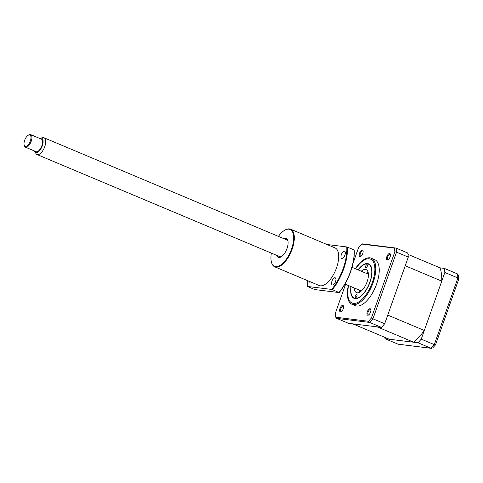 <?xml version="1.0" encoding="UTF-8"?>
<svg xmlns="http://www.w3.org/2000/svg" width="483" height="483" viewBox="0 0 483 483"><rect width="100%" height="100%" fill="white"/><g stroke="black" fill="none" stroke-linecap="round" stroke-linejoin="round"><path stroke-width="0.72" d="M358.006 269.858A18.716 8.471 112.8 0 1 367.521 263.567A18.716 8.471 112.8 0 1 368.571 263.845A18.716 8.471 112.8 0 1 369.573 283.279A18.716 8.471 112.8 0 1 355.108 298.627A18.716 8.471 112.8 0 1 354.057 298.355A18.716 8.471 112.8 0 1 350.966 286.588M390.445 254.662A2.838 1.286 -67.2 0 0 390.107 254.33A2.838 1.286 -67.2 0 0 389.95 254.287A2.838 1.286 -67.2 0 0 387.758 256.612A2.838 1.286 -67.2 0 0 387.909 259.558A2.838 1.286 -67.2 0 0 388.066 259.6A2.838 1.286 -67.2 0 0 388.38 259.57M370.884 309.911A2.838 1.286 -67.2 0 0 370.546 309.579A2.838 1.286 -67.2 0 0 370.383 309.537A2.838 1.286 -67.2 0 0 368.191 311.867A2.838 1.286 -67.2 0 0 368.342 314.807A2.838 1.286 -67.2 0 0 368.505 314.85A2.838 1.286 -67.2 0 0 368.819 314.819M343.564 306.548A2.838 1.286 -67.2 0 0 343.226 306.216A2.838 1.286 -67.2 0 0 343.069 306.174A2.838 1.286 -67.2 0 0 340.877 308.498A2.838 1.286 -67.2 0 0 341.028 311.444A2.838 1.286 -67.2 0 0 341.185 311.487A2.838 1.286 -67.2 0 0 341.499 311.457M363.131 251.293A2.838 1.286 -67.2 0 0 362.793 250.961A2.838 1.286 -67.2 0 0 362.63 250.925A2.838 1.286 -67.2 0 0 360.439 253.249A2.838 1.286 -67.2 0 0 360.59 256.189A2.838 1.286 -67.2 0 0 360.753 256.231A2.838 1.286 -67.2 0 0 361.067 256.201M347.796 288.315L348.346 285.489A24.959 11.296 -67.2 0 0 347.796 288.315A24.959 11.296 -67.2 0 0 351.89 304.212L355.367 305.673A24.959 11.296 -67.2 0 0 356.768 306.041A24.959 11.296 -67.2 0 0 376.052 285.574A24.959 11.296 -67.2 0 0 374.723 259.661L371.246 258.2A24.959 11.296 -67.2 0 0 369.845 257.825A24.959 11.296 -67.2 0 0 357.022 266.387A24.959 11.296 -67.2 0 0 355.385 268.759L357.022 266.387M351.89 304.212A24.959 11.296 -67.2 0 0 353.29 304.58A24.959 11.296 -67.2 0 0 372.574 284.113A24.959 11.296 -67.2 0 0 371.246 258.2M370.075 308.728A3.472 1.57 -67.2 0 0 367.315 311.776A3.472 1.57 -67.2 0 0 367.768 315.23A3.472 1.57 -67.2 0 0 368.499 315.043A3.472 1.57 -67.2 0 0 370.817 309.531A3.472 1.57 -67.2 0 0 370.075 308.728M389.636 253.472A3.472 1.57 -67.2 0 0 386.877 256.527A3.472 1.57 -67.2 0 0 387.336 259.975A3.472 1.57 -67.2 0 0 388.06 259.794A3.472 1.57 -67.2 0 0 390.379 254.275A3.472 1.57 -67.2 0 0 389.636 253.472M362.322 250.109A3.472 1.57 -67.2 0 0 359.563 253.158A3.472 1.57 -67.2 0 0 360.016 256.612A3.472 1.57 -67.2 0 0 360.747 256.425A3.472 1.57 -67.2 0 0 363.065 250.912A3.472 1.57 -67.2 0 0 362.322 250.109M342.755 305.359A3.472 1.57 -67.2 0 0 339.996 308.414A3.472 1.57 -67.2 0 0 340.455 311.861A3.472 1.57 -67.2 0 0 341.179 311.674A3.472 1.57 -67.2 0 0 343.498 306.162A3.472 1.57 -67.2 0 0 342.755 305.359M353.055 263.217L358.682 247.338A52.671 23.842 112.8 0 1 361.634 244.072L394.363 248.105A52.671 23.842 112.8 0 1 394.853 251.8L371.409 317.995A52.671 23.842 112.8 0 1 368.457 321.267L335.727 317.228L336.705 318.375L348.454 323.314L381.407 327.377L369.658 322.433L336.705 318.375M335.727 317.228A52.671 23.842 112.8 0 1 335.238 313.533L345.58 284.324M368.457 321.267L369.658 322.433A53.317 24.132 112.8 0 0 372.936 318.81L371.409 317.995M363.041 244L361.634 244.072M394.853 251.8L396.537 252.15L372.936 318.81L384.685 323.755L408.286 257.095L396.537 252.15A53.317 24.132 112.8 0 0 396 248.057L362.576 243.873M408.286 257.095A53.317 24.132 -67.2 0 0 407.749 253.001L396 248.057L394.363 248.105M381.407 327.377A53.317 24.132 -67.2 0 0 384.685 323.755M355.361 295.91A1.703 0.773 -67.2 0 0 355.5 297.552A1.703 0.773 -67.2 0 0 356.955 296.061A1.703 0.773 -67.2 0 0 356.822 294.419A1.703 0.773 -67.2 0 0 355.361 295.91M365.673 266.139A1.703 0.773 -67.2 0 0 365.812 267.781A1.703 0.773 -67.2 0 0 367.267 266.284A1.703 0.773 -67.2 0 0 367.128 264.642A1.703 0.773 -67.2 0 0 365.673 266.139M351.129 286.661A18.378 8.32 -67.2 0 0 351.286 294.056A18.378 8.32 -67.2 0 0 359.666 296.967A18.378 8.32 -67.2 0 0 369.918 281.885A18.378 8.32 -67.2 0 0 363.566 264.865A18.378 8.32 -67.2 0 0 358.169 269.925M361.26 271.229A12.48 5.651 112.8 0 1 366.156 269.592A12.48 5.651 112.8 0 1 367.158 281.631A12.48 5.651 112.8 0 1 356.478 292.601A12.48 5.651 112.8 0 1 354.22 287.959M359.738 292.149A12.48 5.651 112.8 0 1 359.443 290.156M366.482 273.426A12.48 5.651 112.8 0 1 368.112 272.243M384.776 337.321A53.317 24.132 -67.2 0 0 385.005 338.692L398.058 344.186L431.017 348.249A53.317 24.132 -67.2 0 0 434.289 344.62L457.896 277.96A53.317 24.132 -67.2 0 0 457.353 273.867L458.361 275.153L458.85 278.848L457.896 277.96L444.843 272.472A53.317 24.132 -67.2 0 0 444.3 268.379L457.353 273.867M385.005 338.692L417.964 342.755L431.017 348.249L432.726 347.929L435.533 344.808L458.85 278.848M417.964 342.755A53.317 24.132 -67.2 0 0 421.236 339.132L434.289 344.62C435.394 345.043 435.763 344.989 435.394 344.457M421.236 339.132L444.843 272.472M444.3 268.379L440.019 267.848A47.648 21.566 112.8 0 1 441.776 281.136L424.303 330.469A47.648 21.566 112.8 0 1 413.677 342.23L389.286 339.223L352.735 323.845L377.126 326.852L413.677 342.23M431.476 348.37L398.058 344.186M368.378 273.77A9.527 4.311 -67.2 0 0 367.352 273.789M360.312 290.524A9.527 4.311 -67.2 0 0 361.012 291.267M360.68 291.533A10.209 4.619 112.8 0 1 360.131 290.446M367.171 273.716A10.209 4.619 112.8 0 1 368.33 273.348M441.776 281.136L405.219 265.759L387.752 315.091L424.303 330.469M440.019 267.848L407.972 254.372M24.657 140.318A6.128 2.771 -67.2 0 0 24.15 144.985A6.128 2.771 -67.2 0 0 26.915 145.975A6.128 2.771 -67.2 0 0 30.332 141.018A6.128 2.771 -67.2 0 0 28.243 135.258A6.128 2.771 -67.2 0 0 24.657 140.318M28.243 135.258L28.883 134.89A6.804 3.079 112.8 0 1 30.695 134.63A6.804 3.079 112.8 0 1 31.208 141.29A6.804 3.079 112.8 0 1 25.412 147.176A6.804 3.079 112.8 0 1 24.337 145.703L24.15 144.985M25.412 147.176L36.044 151.65A6.804 3.079 -67.2 0 0 41.834 145.763A6.804 3.079 -67.2 0 0 41.321 139.098L30.695 134.63M34.486 150.992A7.764 3.514 -67.2 0 0 34.854 151.819A7.764 3.514 -67.2 0 0 42.281 145.818A7.764 3.514 -67.2 0 0 40.614 138.132A7.764 3.514 -67.2 0 0 39.763 138.446M40.614 138.132L42.806 137.691A9.074 4.106 112.8 0 1 44.068 137.794A9.074 4.106 112.8 0 1 44.75 146.675A9.074 4.106 112.8 0 1 37.028 154.524A9.074 4.106 112.8 0 1 36.074 153.691L34.854 151.819M283.877 238.674A10.209 4.619 112.8 0 1 285.695 238.3A10.209 4.619 112.8 0 1 287.88 240.661A10.209 4.619 112.8 0 1 281.058 256.878A10.209 4.619 112.8 0 1 278.92 257.427A10.209 4.619 112.8 0 1 276.837 255.404M37.028 154.524L279.723 256.618A9.074 4.106 -67.2 0 0 280.231 256.757A9.074 4.106 -67.2 0 0 281.619 256.521M288.019 241.313A9.074 4.106 -67.2 0 0 286.763 239.888A9.074 4.106 -67.2 0 0 286.25 239.755M271.368 253.104A19.966 9.038 -67.2 0 0 271.41 261.943A19.966 9.038 -67.2 0 0 275.684 266.562A19.966 9.038 -67.2 0 0 291.557 248.999A19.966 9.038 -67.2 0 0 288.931 229.159A19.966 9.038 -67.2 0 0 284.753 230.228A19.966 9.038 -67.2 0 0 278.407 236.374M284.753 230.228L285.181 229.98A20.419 9.243 112.8 0 1 289.456 228.894A20.419 9.243 112.8 0 1 290.597 229.196A20.419 9.243 112.8 0 1 291.69 250.399A20.419 9.243 112.8 0 1 275.908 267.141A20.419 9.243 112.8 0 1 274.761 266.839A20.419 9.243 112.8 0 1 271.537 262.42L271.41 261.943M332.455 284.988A3.858 1.745 -67.2 0 0 335.437 281.824A3.858 1.745 -67.2 0 0 335.232 277.816A3.858 1.745 -67.2 0 0 335.015 277.761A3.858 1.745 -67.2 0 0 332.038 280.925A3.858 1.745 -67.2 0 0 332.244 284.928A3.858 1.745 -67.2 0 0 332.455 284.988M341.861 258.423A3.858 1.745 -67.2 0 0 344.844 255.259A3.858 1.745 -67.2 0 0 344.639 251.257A3.858 1.745 -67.2 0 0 344.421 251.196A3.858 1.745 -67.2 0 0 341.445 254.36A3.858 1.745 -67.2 0 0 341.65 258.369A3.858 1.745 -67.2 0 0 341.861 258.423M308.86 281.184A3.858 1.745 -67.2 0 0 309.494 282.126A3.858 1.745 -67.2 0 0 309.712 282.181A3.858 1.745 -67.2 0 0 310.611 281.921M290.597 229.196L334.985 247.87A20.419 9.243 112.8 0 1 336.071 269.067A20.419 9.243 112.8 0 1 320.295 285.815A20.419 9.243 112.8 0 1 319.148 285.513L274.761 266.839M307.436 280.587A34.716 15.71 -67.2 0 0 307.375 286.443L331.706 289.438A34.716 15.71 -67.2 0 0 346.758 246.94L326.985 244.501M339.072 292.457A35.168 15.915 -67.2 0 0 354.124 249.953L347.41 247.133A35.168 15.915 112.8 0 1 332.358 289.631L339.169 292.577A34.716 15.71 112.8 0 0 354.22 250.079L354.124 249.953M339.169 292.577L314.838 289.577L307.375 286.443M347.41 247.133L346.758 246.94M331.706 289.438L332.358 289.631M348.605 285.598A23.824 10.783 -67.2 0 0 353.411 303.409A23.824 10.783 -67.2 0 0 372.345 282.458A23.824 10.783 -67.2 0 0 369.217 258.785A23.824 10.783 -67.2 0 0 355.645 268.868M344.989 284.076L361.369 290.965M44.068 137.794L286.763 239.888M352.022 267.347L368.408 274.235"/></g></svg>
